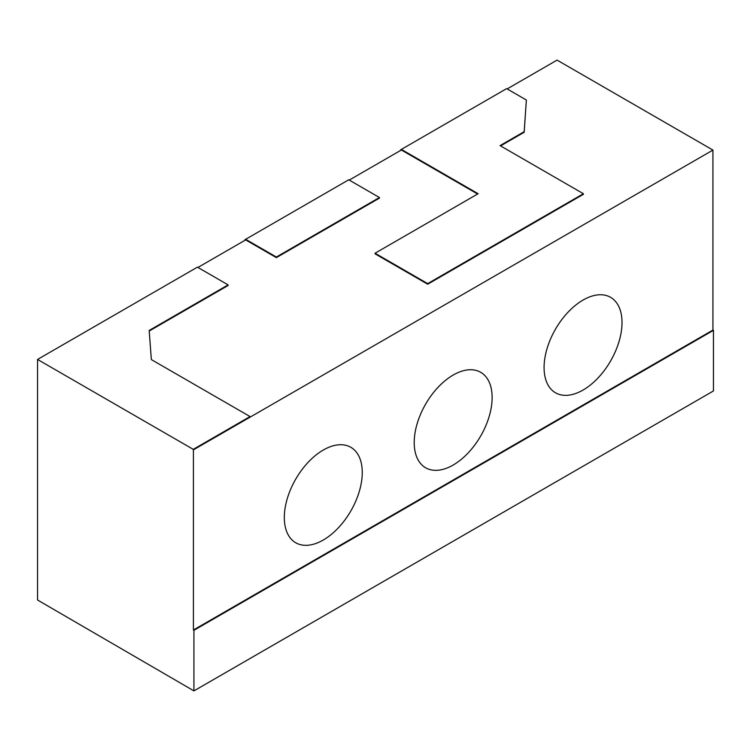<?xml version="1.0" encoding="UTF-8"?>
<svg xmlns="http://www.w3.org/2000/svg" width="751" height="751" viewBox="0 0 751 751"><rect width="100%" height="100%" fill="white"/><g stroke="black" fill="none" stroke-linecap="round" stroke-linejoin="round"><path stroke-width="1.13" d="M323.287 540.016A55.105 31.814 120 0 0 359.288 491.464A55.105 31.814 120 0 0 350.839 447.305A55.105 31.814 120 0 0 323.287 450.037A55.105 31.814 120 0 0 287.286 498.589A55.105 31.814 120 0 0 295.734 542.748A55.105 31.814 120 0 0 323.287 540.016M453.172 465.038A55.105 31.814 120 0 0 489.164 416.476A55.105 31.814 120 0 0 480.724 372.318A55.105 31.814 120 0 0 453.172 375.049A55.105 31.814 120 0 0 417.171 423.611A55.105 31.814 120 0 0 425.62 467.76A55.105 31.814 120 0 0 453.172 465.038M583.048 390.051A55.105 31.814 120 0 0 619.049 341.489A55.105 31.814 120 0 0 610.601 297.33A55.105 31.814 120 0 0 583.048 300.062A55.105 31.814 120 0 0 547.047 348.624A55.105 31.814 120 0 0 555.496 392.773A55.105 31.814 120 0 0 583.048 390.051M193.927 690.892L713.45 390.952L713.45 330.356L193.927 630.305L193.927 690.892L37.55 600.011L37.55 359.447L193.26 449.351L193.26 449.952L250.045 417.162L250.045 416.561L151.355 359.588L149.167 330.468L228.116 284.882L228.116 285.483L149.205 331.041M197.926 267.459L245.361 240.076L244.835 239.776L245.661 239.297L245.661 239.898L276.359 257.631L379.433 198.114L379.433 197.522L348.736 179.789L349.262 180.08L401.212 150.087L400.696 149.787L401.363 149.402L401.363 150.003L477.608 194.021M524.179 132.279L526.367 100.024L506.634 88.627L401.363 149.402L478.124 193.72L375.049 253.228L375.049 253.829L427.685 284.216L583.386 194.321L583.386 193.72L500.053 145.61L524.179 131.678L524.179 132.279L500.57 145.91M348.736 179.789L245.661 239.297L276.359 257.03L276.359 257.631M713.45 330.356L712.934 330.055L712.934 150.087L193.26 449.952M712.934 150.087L557.073 60.108L507.15 88.928M228.116 284.882L197.41 267.159L37.55 359.447M712.934 330.055L193.411 630.005L193.411 450.037M193.927 630.305L193.411 630.005M400.696 149.787L400.696 150.388M244.835 239.776L244.835 240.376M193.26 449.351L250.045 416.561M276.359 257.03L379.433 197.522M375.049 253.228L427.685 283.615L427.685 284.216M427.685 283.615L583.386 193.72M524.179 131.678L526.367 100.024"/></g></svg>
